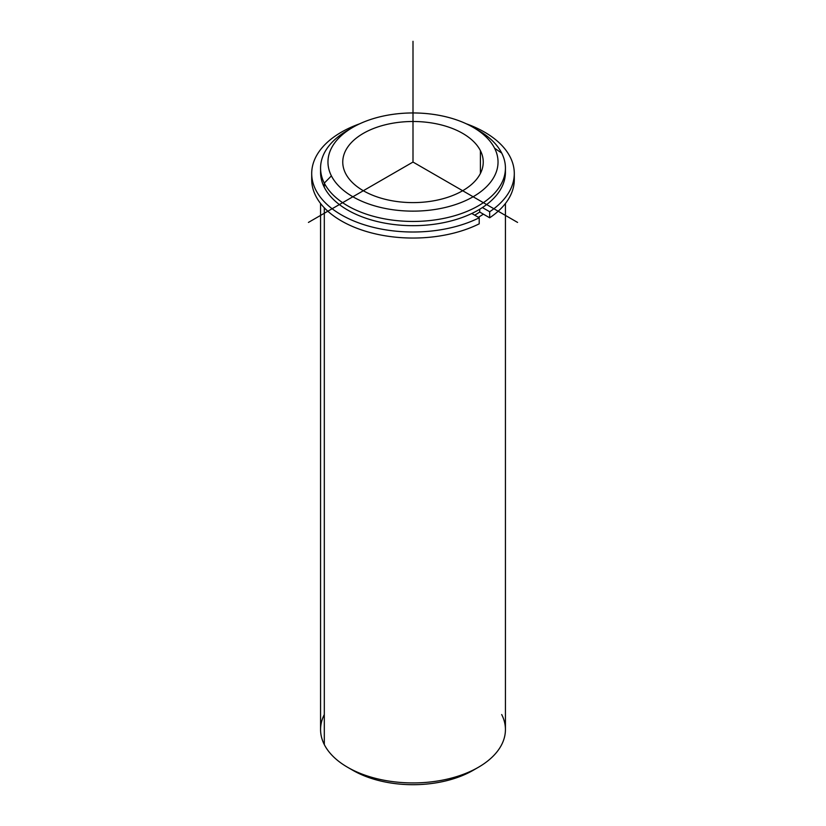 <?xml version="1.0" encoding="UTF-8"?>
<svg xmlns="http://www.w3.org/2000/svg" width="826" height="826" viewBox="0 0 826 826"><rect width="100%" height="100%" fill="white"/><g stroke="black" fill="none" stroke-linecap="round" stroke-linejoin="round"><path stroke-width="1.24" d="M479.7 212.034A87.257 50.376 180 0 1 474.692 215.173A87.257 50.376 0 0 0 479.7 212.034L479.7 209.257L479.7 212.034L489.673 217.785L489.673 211.745A101.299 58.491 0 0 0 514.299 173.522A101.299 58.491 0 0 0 466.184 123.745A101.299 58.491 180 0 1 489.673 211.745L489.673 217.785L479.7 212.034M480.402 150.631A70.241 40.557 180 0 1 483.241 162.051A70.241 40.557 180 0 1 422.995 202.194A70.241 40.557 180 0 1 345.598 173.47A70.241 40.557 180 0 1 342.759 162.051A70.241 40.557 180 0 1 403.005 121.907A70.241 40.557 180 0 1 480.402 150.631L480.402 173.47L480.402 150.631A70.241 40.557 0 0 0 393.228 123.136A70.241 40.557 0 0 0 345.598 173.47A70.241 40.557 0 0 0 432.772 200.966A70.241 40.557 0 0 0 480.402 150.631M483.375 214.151A92.429 53.36 180 0 1 478.357 217.29A92.429 53.36 0 0 0 483.375 214.151M320.643 170.197A92.429 53.36 0 0 0 324.308 187.337A92.429 53.36 0 0 0 427.951 224.971A92.429 53.36 0 0 0 505.357 170.197M505.429 168.091L505.429 172.314A92.429 53.36 180 0 1 426.144 225.137A92.429 53.36 180 0 1 324.308 187.337L324.308 183.114A92.429 53.36 0 0 0 426.144 220.903A92.429 53.36 0 0 0 505.429 168.091A92.429 53.36 0 0 0 501.692 153.058A92.429 53.36 0 0 0 475.631 128.846M473.133 127.338L478.357 130.353A92.429 53.36 180 0 1 501.692 153.058L494.598 148.226A85.037 49.095 0 0 0 473.133 127.338A85.037 49.095 0 0 0 352.867 127.338A85.037 49.095 0 0 0 331.402 175.866A85.037 49.095 180 0 1 389.056 114.938A85.037 49.095 180 0 1 494.598 148.226A85.037 49.095 180 0 1 436.944 209.154A85.037 49.095 180 0 1 331.402 175.866L324.308 183.114A92.429 53.36 180 0 1 347.643 130.353A92.429 53.36 180 0 1 350.369 128.846A92.429 53.36 0 0 0 320.571 168.091A92.429 53.36 0 0 0 324.308 183.114L324.308 187.337A92.429 53.36 180 0 1 320.571 172.314L320.571 168.091M501.692 153.058A92.429 53.36 180 0 1 439.019 219.293A92.429 53.36 180 0 1 324.308 183.114L331.402 175.866A85.037 49.095 -0 0 0 436.944 209.154A85.037 49.095 -0 0 0 494.598 148.226L501.692 153.058M505.429 203.495L505.429 729.564A92.429 53.36 180 0 1 426.144 782.387A92.429 53.36 180 0 1 324.308 744.587L324.308 207.822L324.308 744.587A92.429 53.36 180 0 1 320.571 729.564L320.571 203.495M324.308 714.542A92.429 53.36 -0 0 0 324.308 744.587A92.429 53.36 -0 0 0 347.643 767.302A92.429 53.36 -0 0 0 478.357 767.302L473.133 770.317A85.037 49.095 180 0 1 352.867 770.317A85.037 49.095 180 0 1 350.369 768.81A85.037 49.095 0 0 0 475.631 768.81M478.357 767.302A92.429 53.36 -0 0 0 501.692 714.542M311.836 176.537A101.299 58.491 0 0 0 368.479 232.096A101.299 58.491 0 0 0 479.214 223.825L479.214 217.785A101.299 58.491 180 0 1 331.298 208.1A101.299 58.491 180 0 1 359.816 123.745A101.299 58.491 0 0 0 311.701 173.522A101.299 58.491 0 0 0 370.843 226.696A101.299 58.491 0 0 0 479.214 217.785L479.214 223.825A101.299 58.491 180 0 1 370.843 232.736A101.299 58.491 180 0 1 311.701 179.562L311.701 173.522M514.299 173.522L514.299 179.562A101.299 58.491 180 0 1 489.673 217.785A101.299 58.491 0 0 0 514.164 176.537M479.214 217.785L471.78 213.49L479.214 217.785M482.405 207.553L489.673 211.745L482.405 207.553M517.572 222.421L413 162.051L308.428 222.421M413 162.051L413 41.3M347.643 130.353L352.867 127.338M347.643 767.302L352.867 770.317"/></g></svg>
